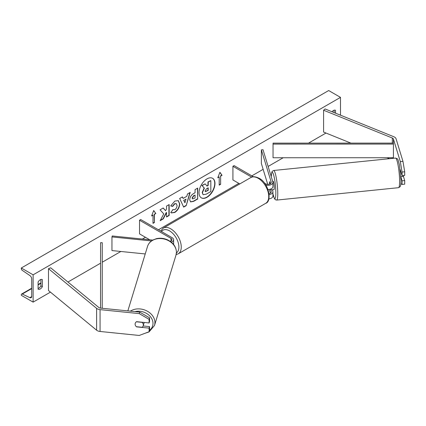 <?xml version="1.0" encoding="UTF-8"?>
<svg xmlns="http://www.w3.org/2000/svg" width="426" height="426" viewBox="0 0 426 426"><rect width="100%" height="100%" fill="white"/><g stroke="black" fill="none" stroke-linecap="round" stroke-linejoin="round"><path stroke-width="0.64" d="M270.404 183.697L269.78 181.652A4.18 0.591 -95.8 0 0 269.525 183.414A4.18 0.591 -95.8 0 0 269.536 184.096A4.18 0.591 -95.8 0 1 269.525 183.414A4.18 0.591 -95.8 0 1 269.749 181.684L269.786 181.678M268.013 189.538A5.016 2.897 0 0 0 272.922 186.641L272.922 182.408A5.016 2.897 0 0 0 272.848 181.907L263.012 149.707L261.367 149.877L261.367 163.525L267.725 184.336M265.797 185.038A5.016 2.897 0 0 0 272.922 182.408M264.503 183.175L265.542 183.776A3.344 1.933 0 0 0 269.189 184.192A3.344 1.933 0 0 0 271.25 182.408A3.344 1.933 0 0 0 271.202 182.072L261.367 149.877M268.849 198.905A5.016 2.897 0 0 0 272.922 196.061L272.922 191.828A5.016 2.897 180 0 1 269.173 194.629M253.401 176.763L234.098 165.618L232.915 166.3L232.915 179.953L239.785 183.92M272.922 191.828A5.016 2.897 180 0 0 272.848 191.327L272.363 189.73M270.404 193.116L269.28 189.426M270.478 189.128L271.202 191.492A3.344 1.933 180 0 1 271.25 191.828A3.344 1.933 180 0 1 269.062 193.638M232.915 166.3L251.697 177.147M402.959 161.358L404.7 171.79L402.064 172.061L400.323 161.624L402.959 161.358L396.052 138.743A5.352 3.088 0 0 0 394.567 137.097A5.352 3.088 0 0 0 393.853 136.751L325.129 108.971L323.595 110.233L323.595 132.076L350.907 143.12M400.323 161.624L393.416 139.014A2.673 1.544 0 0 0 392.676 138.189A2.673 1.544 0 0 0 392.319 138.019L323.595 110.233M404.7 171.79L404.7 175.39L402.064 175.656L402.064 172.061M389.449 158.696L387.042 157.726M400.85 183.766L402.064 184.442L404.7 184.176L404.7 180.576L403.422 176.391M400.903 177.046L402.064 180.842L402.064 184.442M400.211 169.585L402.064 175.656M402.064 180.842L404.7 180.576M136.597 326.726L136.56 326.859A4.18 3.36 17 0 1 135.117 324.122A4.18 3.36 17 0 1 135.234 323.318A4.18 3.36 17 0 1 136.56 321.673L149.111 322.951L149.111 319.351L149.574 317.833L149.574 321.428L149.111 322.951M149.574 317.833L139.696 312.098L139.233 313.616L100.067 309.633A5.352 3.088 180 0 1 97.213 308.775A5.352 3.088 180 0 1 96.611 308.36L48.489 268.684L48.489 290.527L96.611 330.203A5.352 3.088 180 0 0 97.213 330.613A5.352 3.088 180 0 0 100.067 331.471L139.233 335.459L149.111 331.737L149.111 328.137L136.56 326.859M139.696 312.098L100.531 308.11A2.673 1.544 180 0 1 99.104 307.684A2.673 1.544 180 0 1 98.805 307.476L50.683 267.8L48.489 268.684M149.111 331.737L149.574 330.214L149.574 326.62L143.157 325.965M149.574 326.62L149.111 328.137M139.233 313.616L149.111 319.351M170.293 241.409A3.344 1.933 180 0 0 171.944 239.742A3.344 1.933 180 0 0 170.97 238.379L139.52 220.221L140.702 219.539L172.152 237.697A5.016 2.897 180 0 1 173.616 239.742A5.016 2.897 180 0 1 171.316 242.181M173.616 239.742L173.616 243.976A5.016 2.897 180 0 1 173.558 244.423M152.774 240.094L112.251 235.967L111.958 236.92L111.958 250.568L145.234 253.955M151.47 240.94L111.958 236.92M139.52 220.221L139.52 233.874L149.76 239.785M400.397 171.044A4.18 0.591 -95.8 0 1 400.499 171.774L400.866 171.737M272.56 189.714A4.18 0.591 -95.8 0 0 272.651 189.746L273.966 189.613A4.18 0.591 -95.8 0 0 274.269 187.829A4.18 0.591 -95.8 0 0 273.875 183.5A4.18 0.591 -95.8 0 0 273.119 181.295L272.677 181.343M272.651 189.746A4.18 0.591 -95.8 0 0 272.731 189.692L270.755 189.895A4.18 0.591 -95.8 0 0 270.952 188.942M270.755 189.895L270.515 189.117M269.749 181.684L270.366 183.718M400.882 176.646L403.459 176.385A4.18 0.591 -95.8 0 0 403.656 175.496M207.004 197.297A11.278 6.512 120 0 0 214.369 187.36A11.278 6.512 120 0 0 212.643 178.324A11.278 6.512 120 0 0 207.004 178.877A11.278 6.512 120 0 0 199.634 188.819A11.278 6.512 120 0 0 201.365 197.856A11.278 6.512 120 0 0 207.004 197.297M201.248 197.786A11.278 6.512 120 0 0 206.764 197.158A11.278 6.512 120 0 0 214.102 187.328A11.278 6.512 120 0 0 212.521 178.254M38.09 282.06A4.18 2.412 -60 0 1 40.214 279.786A4.18 2.412 -60 0 1 42.307 279.578A4.18 2.412 -60 0 1 42.344 279.605L42.344 286.703A4.18 2.412 -60 0 1 38.127 289.185A4.18 2.412 -60 0 1 38.09 289.158L38.09 282.06M335.528 113.172L335.528 110.334A4.18 2.412 120 0 0 335.491 110.313A4.18 2.412 120 0 0 333.404 110.52A4.18 2.412 120 0 0 331.992 111.745M172.722 209.608L174.788 209.693C176.204 208.708 176.955 207.313 177.046 205.502L176.316 203.697L174.788 203.857L172.652 206.413L170.682 205.934L174.873 201.045L178.345 200.667L179.745 203.91C179.516 207.526 177.855 210.38 174.761 212.468L171.289 212.931L170.751 212.505L172.919 209.757M189.703 199.783L189.703 199.757C189.884 197.052 191.237 194.959 193.771 193.473L195.065 192.728L195.065 189.607L197.691 188.095L197.691 199.011L193.633 201.354L190.571 201.897L189.703 199.783M163.754 213.911L160.171 220.673L163.28 218.879L166.539 212.569L166.539 216.999L169.159 215.487L169.159 204.565L166.539 206.077L166.539 208.9L165.576 210.689L163.201 208.005L160.054 209.821L163.754 213.911M33.121 274.823L33.121 302.13L21.3 295.303L21.3 294.728A1.507 0.868 60 0 1 21.614 294.041A1.507 0.868 60 0 1 22.269 294.062L29.879 297.652A2.844 1.64 -120 0 0 31.114 297.694A2.844 1.64 -120 0 0 31.705 296.395L31.705 278.923A2.844 1.64 -120 0 0 29.879 275.558L22.269 270.356A1.507 0.868 60 0 1 21.3 268.572L21.3 268.002L33.121 274.823L340.496 97.368L340.496 115.18M33.121 302.13L50.438 292.13M67.942 282.028L100.563 263.193M102.245 262.219L120.856 251.473M142.401 239.034L145.431 237.287M158.435 229.779L238.826 183.366M251.83 175.858L263.14 169.33M268.124 166.449L283.194 157.748M308.52 143.125L325.986 133.045M220.62 176.13L222.037 175.31L219.912 172.285L217.782 177.77L219.204 176.95L219.204 185.14L220.62 184.32L220.62 176.13L220.62 184.32M151.581 215.993L153.706 210.508L155.836 213.532L154.414 214.353L154.414 222.542L152.998 223.362L152.998 215.173L151.581 215.993M183.143 198.425L186.806 196.311L187.477 193.99L190.182 192.43L186.178 205.667L183.67 207.116L179.665 198.5L182.461 196.887L183.143 198.425L182.317 196.966M334.112 112.602L334.112 110.206M40.923 279.477L40.923 285.883A4.18 2.412 -60 0 1 38.09 288.466M21.3 268.002L328.675 90.541L340.496 97.368M40.923 285.883L42.344 286.703M203.048 194.597L202.425 192.627L204.374 188.138L202.116 185.63L205.146 183.878L207.057 186.093L208.207 185.427L208.207 182.11L210.833 180.597L210.833 191.54L206.354 194.128L203.218 194.693M203.032 194.586L202.19 192.488L204.139 188.004L202.116 185.63M206.898 185.906L207.973 185.289L207.973 181.977L210.833 180.597M201.876 185.491L205.146 183.878M220.386 184.186L219.204 184.868M217.92 177.418L219.204 176.95M220.386 175.997L221.802 175.177L219.859 172.413M153.658 210.636L155.836 213.532M155.596 213.399L154.414 214.353M154.18 214.214L154.414 222.542M152.998 223.091L154.18 222.409M151.715 215.641L152.998 215.173M165.576 210.689L163.121 208.048M166.539 216.727L168.92 215.348L168.92 204.704M160.384 220.279L163.046 218.74L166.3 212.43L166.539 212.569M192.323 198.133L192.643 198.931L195.065 197.983L195.065 195.097L193.825 195.816L192.323 198.133L192.089 197.994L192.536 198.846M192.089 197.994L193.585 195.678L195.065 195.097M197.451 188.228L197.691 199.011M197.451 198.878L193.399 201.216L190.459 201.823M178.222 200.603L179.511 203.772C179.282 207.393 177.621 210.242 174.527 212.334L171.172 212.862M176.194 203.639L174.553 203.719L172.418 206.28L172.652 206.413M172.418 206.28L170.714 205.859M186.002 199.118L183.894 200.337L184.943 202.813L186.002 199.118L183.894 200.337M183.659 200.199L184.943 202.813M189.842 192.621L186.178 205.667M185.944 205.534L183.569 206.903M205.066 190.912L205.348 191.652L208.207 190.427L208.207 187.802L206.477 188.803L205.066 190.912M205.247 191.567L207.973 190.294L207.973 187.941M135.117 324.122A4.18 3.36 -163 0 0 136.379 326.705L142.087 327.285A4.18 3.36 -163 0 0 143.232 325.762A4.18 3.36 -163 0 0 143.349 324.958A4.18 3.36 -163 0 0 142.087 322.375L136.379 321.79A4.18 3.36 -163 0 0 135.234 323.318A4.18 3.36 -163 0 0 135.117 324.122M143.232 325.762L143.988 323.286A4.18 3.36 -163 0 0 144.105 322.487A4.18 3.36 -163 0 0 144.105 322.439M273.039 143.136L273.039 157.753L273.039 143.136L393.416 143.109L393.416 157.726L273.039 157.753M393.416 144.073L273.039 144.1M100.531 308.11L100.579 242.708L102.251 242.708L102.213 308.28L102.251 242.708M271.202 182.072L271.202 182.743M271.202 191.492L271.202 192.163M393.416 139.014L393.416 143.109M393.416 157.726L393.416 158.291M392.319 138.019L392.319 143.109M392.319 157.726L392.319 158.408M100.067 309.633L100.067 331.471M96.611 308.36L96.611 330.203M170.97 238.379L170.97 241.111M250.776 177.578C252.437 176.242 255.195 176.46 259.051 178.233C269.046 183.047 272.155 201.69 265.654 203.351A14.878 8.589 -120 0 0 267.933 191.428A14.878 8.589 -120 0 0 258.215 178.313A14.878 8.589 -120 0 0 250.776 177.578L163.291 228.086A14.878 8.589 60 0 1 170.73 228.821A14.878 8.589 60 0 1 180.454 241.936A14.878 8.589 60 0 1 178.169 253.859L176.14 254.594M176.407 252.932A13.206 7.625 -120 0 0 178.105 242.272A13.206 7.625 -120 0 0 169.548 230.871A13.206 7.625 -120 0 0 161.497 231.547M399.615 181.343A14.878 2.109 -95.8 0 0 398.209 165.932A14.878 2.109 -95.8 0 0 395.525 158.078C398.283 159.228 397.426 157.748 399.439 164.915L400.994 180.39C400.914 185.704 400.302 186.386 400.051 186.737L398.539 187.685A14.878 2.109 -95.8 0 0 399.615 181.343M272.922 193.809A13.206 1.874 -95.8 0 0 275.835 192.962A13.206 1.874 -95.8 0 0 273.678 175.129A13.206 1.874 -95.8 0 0 271.266 176.731M395.525 158.078L273.684 170.485A14.878 2.109 84.2 0 1 276.368 178.34A14.878 2.109 84.2 0 1 277.773 193.745A14.878 2.109 84.2 0 1 276.698 200.087L398.539 187.685M29.879 297.652L31.694 296.602M22.269 294.062L31.705 288.615M38.09 284.93L40.923 283.29M134.946 311.614A13.206 10.618 17 0 1 152.993 323.393A13.206 10.618 17 0 1 149.531 330.368M144.648 333.42L149.068 331.907L154.51 325.464A14.878 11.965 -163 0 0 154.931 322.61A14.878 11.965 -163 0 0 146.182 310.597A14.878 11.965 -163 0 0 130.383 311.15M176.417 252.267A14.878 11.965 17 0 1 175.991 255.121L176.439 252.096C176.108 246.595 173.057 242.469 167.29 239.731C163.659 238.193 160.016 237.846 156.358 238.688L152.971 239.982C150.24 241.494 148.429 243.64 147.529 246.425A14.878 11.965 17 0 1 163.52 238.89A14.878 11.965 17 0 1 176.417 252.267M265.654 203.351L178.169 253.859M160.639 231.046L163.291 228.086M273.684 170.485L272.246 171.327L271.825 172.12L271.24 176.636M272.922 193.936L274.387 198.58L275.377 199.751L276.698 200.087M21.614 294.041L31.705 288.216M38.09 284.531L40.923 282.891M154.51 325.464L175.991 255.121M127.843 310.889L147.529 246.425"/></g></svg>
